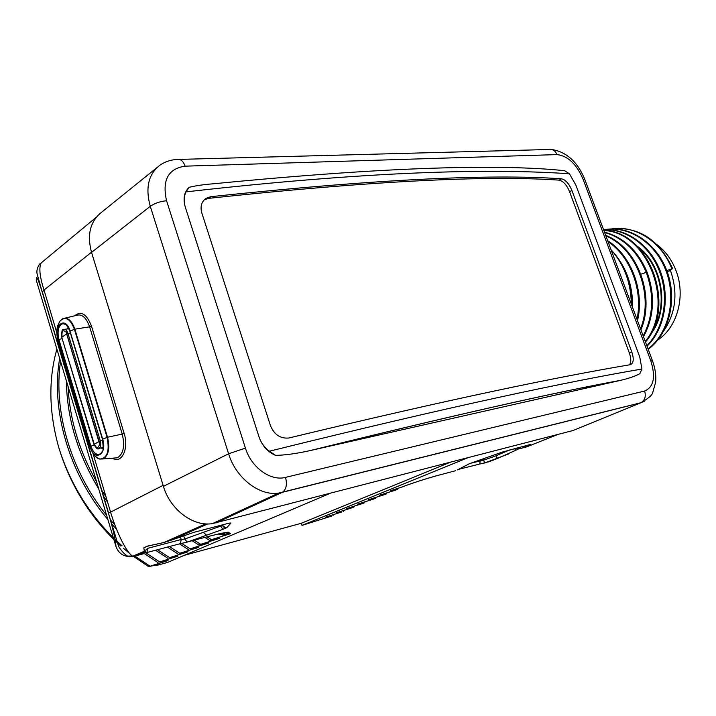 <?xml version="1.0" encoding="UTF-8"?>
<svg xmlns="http://www.w3.org/2000/svg" width="716" height="716" viewBox="0 0 716 716"><rect width="100%" height="100%" fill="white"/><g stroke="black" fill="none" stroke-linecap="round" stroke-linejoin="round"><path stroke-width="1.07" d="M455.761 470.672L438.407 475.281C425.241 478.798 407.332 484.83 402.213 486.961L390.739 490.657L397.792 489.261L395.903 490.03L379.417 495.257L386.524 493.825L384.662 494.577L368.301 499.777L375.452 498.309L373.627 499.052L357.382 504.207L364.587 502.713L362.797 503.438L346.669 508.566L353.91 507.035L352.156 507.751L336.135 512.844L341.693 511.985L325.798 517.05L331.427 516.147L301.991 525.392L467.969 457.703M493.754 459.967L481.537 463.708M508.575 453.962L484.947 462.903L483.407 460.245L470.94 463.163M227.957 532.203L230.597 533.644L225.128 534.485C233.228 531.102 228.717 531.487 211.587 535.649L183.144 543.086M230.597 533.644L211.48 539.676L209.672 540.455L219.651 538.316L200.686 544.312L198.914 545.073L208.92 542.907L190.116 548.85L198.404 547.391L179.761 553.289L188.093 551.794L169.611 557.648L177.998 556.108L159.668 561.917L168.09 560.342L166.345 561.084L148.642 566.651L158.379 564.485L155.981 565.425L157.762 565.121L167.571 562.418L330.049 493.387M518.903 448.735L515.959 450.203L514.553 448.61M285.514 477.384L644.633 391.043C653.78 387.043 655.847 376.992 650.817 360.873L583.021 179.063C576.425 163.955 567.752 155.802 556.985 154.602L185.113 166.166C168.144 168.654 161.959 180.181 166.568 200.749L245.427 448.109C251.244 467.485 270.684 481.456 285.514 477.384C287.331 484.41 286.302 489.368 282.435 492.277L640.623 402.866L573.068 430.513L212.401 523.62C193.15 526.842 170.175 509.649 163.418 486.334L91.541 252.399C86.842 234.633 90.216 221.235 101.663 212.187L157.18 167.41M92.973 453.371L110.515 511.886C114.614 526.027 124.396 550.506 132.702 556.35L132.183 556.448C124.262 557.182 118.865 553.924 116.001 546.648L36.328 280.377C35.881 272.044 40.168 285.353 42.334 292.522L108.474 513.363C110.774 521.087 115.482 537.841 116.001 546.648M143.755 553.701L136.837 555.535L144.471 552.134L143.826 547.83L147.639 546.111L163.857 542.531L171.634 540.025L207.73 523.933M147.639 546.111L148.4 546.084M222.945 524.747L220.501 526.17L184.719 539.023L181.193 539.506L180.387 536.875M203.353 532.328L206.593 535.192M210.191 536.015L211.587 535.649M223.652 535.12L218.067 534.002M228.064 534.181L228.619 534.485M211.48 539.676L207.04 536.857M204.901 537.43L209.672 540.455M200.686 544.312L194.331 540.24M192.237 540.795L198.914 545.073M206.485 543.435L207.022 543.712M190.116 548.85L181.622 543.363M179.519 543.865L188.38 549.593M196.032 547.919L196.542 548.188M179.761 553.289L169.406 546.55M167.401 547.087L178.06 554.023M185.775 552.313L186.276 552.573M169.611 557.648L157.511 549.718M105.986 496.761L101.43 489.833M96.606 481.823C79.163 450.946 69.64 419.12 68.038 386.354M67.868 377.762L67.931 373.555M66.651 369.304L66.472 373.117M66.364 380.76C66.91 418.01 77.686 454.042 98.71 488.849M103.247 495.902L107.597 502.158M155.551 550.237L167.938 558.364M398.212 488.178L397.792 489.261M386.935 492.76L386.524 493.825M375.864 497.271L375.452 498.309M364.999 501.692L364.587 502.713M354.322 506.033L353.91 507.035M343.832 510.302L343.429 511.287M333.531 514.5L333.128 515.457M301.991 525.392L301.302 523.271L184.209 555.339M301.302 523.271L450.06 462.339M155.981 565.425L155.47 565.157M148.642 566.651L133.23 556.216M129.256 553.146L123.34 548.25M120.906 546.111L115.339 540.956M113.871 539.533C87.961 513.73 69.604 483.103 58.802 447.643C48.912 412.362 48.276 379.525 56.895 349.122M58.103 345.166L58.793 343.071M149.912 566.105L134.322 555.732M122.042 545.834L115.061 539.425M113.334 537.752C87.826 512.28 69.649 482.244 58.802 447.643M165.87 560.843L166.345 561.084M61.137 350.894L60.592 353.48M59.679 358.43C50.594 409.874 69.148 474.037 107.883 519.53M111.356 523.557L116.592 529.267M144.229 553.522L158.03 562.624M159.668 561.917L145.885 552.824M144.462 551.776L143.97 551.418M114.945 525.016L110.327 519.771M106.612 515.287C70.669 471.146 53.172 410.805 60.547 361.312M61.37 356.085L61.871 353.355M175.724 556.627L176.208 556.869M156.204 564.987L156.661 565.219M519.753 448.69L517.632 448.717L516.701 448.055M516.021 450.167L497.459 458.482L495.955 455.815L483.407 460.245L482.951 458.92M275.553 455.367C285.013 455.206 296.63 453.595 310.404 450.534C451.447 415.745 554.819 392.35 620.521 380.357C628.917 378.388 635.361 376.16 639.862 373.663L641.921 369.026L639.737 356.935L575.888 185.14L569.417 173.782L564.557 170.641L550.658 169.424C478.7 164.054 366.216 168.842 213.216 183.797C203.621 184.54 195.611 185.713 189.167 187.315C184.137 191.969 182.866 198.636 185.355 207.318L258.986 436.769C260.973 442.721 264.455 447.536 269.422 451.205L275.553 455.367C267.748 452.1 262.226 445.898 258.986 436.769M310.404 450.534L619.43 380.608C553.969 392.592 451.42 415.799 311.8 450.221M620.521 380.357L619.43 380.608M611.025 249.696C624.2 264.571 630.966 282.722 631.342 304.148M643.183 335.894C653.368 316.195 654.37 294.956 646.19 272.196C637.249 251.155 623.385 237.918 604.599 232.476M640.516 328.733C654.138 295.359 636.676 248.443 605.897 235.94M636.972 319.246C643.245 290.651 630.536 256.552 608.018 241.623M631.816 305.428C631.861 295.09 630.044 285.075 626.366 275.392M643.487 336.699C654.164 316.848 655.346 295.314 647.04 272.08C637.893 250.627 623.699 237.318 604.474 232.145M640.901 329.772C655.534 295.968 637.455 247.396 605.691 235.385M637.5 320.652C644.677 291.26 631.333 255.487 607.678 240.719M632.64 307.638C632.98 285.371 626.106 266.424 612.028 250.806M636.882 245.955C663.293 264.034 670.042 310.314 650.54 334.39M666.784 270.603L671.814 268.697C661.387 241.569 635.029 224.806 611.33 228.968M610.918 229.039L608.117 229.585M607.696 229.684L606.013 230.113M648.052 348.952C668.207 333.772 676.665 300.183 666.372 271.838C656.232 243.413 629.391 225.54 604.868 229.585M646.852 345.721C663.687 328.895 669.424 297.901 659.705 271.901C650.056 245.865 626.446 228.547 603.561 229.693M645.25 341.434C675.501 305.267 648.419 232.154 603.865 230.507M671.814 268.697L672.619 268.59C659.767 240.773 640.399 227.437 614.543 228.583M648.186 349.301C668.305 334.685 677.291 301.901 667.84 273.584C658.523 245.212 632.568 226.453 608.108 229.192M647.031 346.195C664.323 329.53 670.382 298.125 660.546 271.794C650.781 245.427 626.688 228.064 603.552 229.657M645.483 342.06C676.88 305.947 649.152 231.071 603.803 230.346M667.07 271.373L669.075 271.095L672.619 268.59M664.036 330.488C675.985 312.462 678.097 292.361 670.364 270.183M652.142 331.293C668.171 307.683 662.273 267.175 639.469 248.586M657.118 244.765C665.477 251.155 671.751 259.72 675.931 270.442C685.964 295.672 677.479 327.176 657.923 339.867M96.311 217.208L41.224 262.879C38.753 267.462 39.684 276.51 44.007 290.025L56.815 332.743M143.826 547.83L146.691 546.406M185.355 207.318C183.618 201.679 183.833 196.524 186.008 191.87L189.167 187.315M210.907 196.667C371.72 179.618 488.572 173.666 561.46 178.803C565.55 179.725 569.032 183.609 571.896 190.438L631.798 351.932C634.107 359.092 633.597 363.343 630.259 364.704C558.802 376.723 451.178 398.857 289.228 437.915L288.879 437.995C280.368 438.801 274.228 434.675 270.46 425.608L201.831 213.001C200.05 206.566 201.473 201.67 206.083 198.323L210.907 196.667L208.696 198.341L204.311 199.746M629.445 364.847C631.252 362.385 631.217 358.439 629.337 353.006L569.587 191.754C566.732 184.925 563.25 181.059 559.16 180.137C486.209 175.107 369.393 181.175 208.696 198.341M487.856 462.124L497.459 458.482L484.929 462.903L479.72 464.031L480.4 459.824M479.174 464.183L458.222 469.436M557.988 434.415L526.314 447.017L530.61 444.708L529.536 444.699L502.041 452.172L469.463 463.682L457.336 469.947M171.885 539.936L194.072 532.283L228.136 523.387L230.982 523.002L226.874 527.62L222.945 529.33L187.207 542.137L184.719 539.023L183.69 535.684M91.496 252.247L44.007 290.025L42.378 292.03L108.599 513.121L163.114 485.35M135.243 555.92L128.585 556.055M171.974 539.873L172.458 538.692M230.982 523.002L229.263 523.11M226.874 527.62C224.779 528.059 223.303 527.289 222.461 525.311L225.871 528.05L222.873 529.339L220.277 525.446M222.945 529.33L187.136 542.146L180.441 543.623L181.193 539.506L147.657 548.34L146.941 552.528L145.151 552.931L146.243 549.172M179.913 543.757L146.404 552.663M218.657 533.859L225.128 534.485M530.61 444.708L529.276 444.779M526.314 447.017L523.477 446.283M510.132 449.764L495.955 455.815M644.633 391.043C646.154 396.351 644.937 400.235 640.999 402.696L644.284 401.318M245.427 448.109L228.601 453.765C235.85 477.957 259.29 496.116 278.515 493.127L282.059 492.465L215.937 522.913M166.568 200.749C160.205 201.366 154.772 203.219 150.279 206.315L228.601 453.765L163.418 486.334M185.113 166.166C183.224 161.046 180.539 158.809 177.085 159.453C170.578 159.802 164.787 161.771 159.713 165.36C148.382 174.31 145.232 187.959 150.279 206.315L91.541 252.399M640.927 274.201L647.04 272.08M583.021 179.063L584.936 179.761L652.446 360.712M556.985 154.602C555.285 150.673 552.663 148.973 549.118 149.492L179.313 159.399M650.817 360.873L652.5 360.855C655.194 368.194 656.25 375.291 655.668 382.12L652.759 392.502C652.374 394.99 648.454 398.391 640.999 402.696L278.515 493.127L212.401 523.62M112.412 458.186C121.505 464.451 129.193 448.681 124.145 433.422L91.505 326.174C86.743 314.002 81.123 310.547 74.652 315.801M40.758 263.237C39.917 263.041 35.764 268.983 37.187 274.219L42.334 292.522M132.183 556.448C128.629 558.024 124.136 554.766 118.722 546.684L108.474 513.363M145.822 551.365L145.16 552.922L143.826 553.683L144.471 552.134L145.822 551.365L144.408 551.222L132.218 556.439M180.181 536.212L179.913 535.362M183.403 534.78L183.144 533.921M91.505 326.174L89.625 326.836C86.242 317.457 81.83 313.644 76.379 315.38L65.022 318.137M124.145 433.422L122.239 434.084L89.625 326.836L74.858 329.172C71.788 320.58 67.796 317.072 62.874 318.656L61.997 319.184M113.942 458.07L117.406 457.793C123.429 453.944 125.04 446.041 122.239 434.084L107.516 437.234L74.858 329.172L70.087 331.007C65.684 315.425 53.118 324.885 57.996 339.805L89.956 446.471C94.279 462.276 107.704 454.732 102.657 439.024L70.061 331.293M113.79 458.079L103.202 458.92C108.635 455.412 110.067 448.18 107.516 437.234L107.069 437.36L74.419 329.279C70.231 318.683 65.442 315.935 60.046 321.054L59.106 322.567M69.891 339.858L68.593 339.984M92.615 452.772C94.709 456.343 97.081 458.446 99.73 459.072C107.328 458.338 109.772 451.098 107.069 437.36L102.603 439.221M89.974 447.115L90.86 446.113C93.483 453.192 96.749 455.698 100.652 453.631L102.12 451.68C103.346 451.608 103.444 447.446 102.406 439.176L69.855 331.195C66.865 324.76 64.529 322.254 62.829 323.668C58.363 325.619 57.047 330.873 58.873 339.42L90.86 446.113L94.199 445.191M58.086 340.726L57.996 339.805L62.158 338.605M65.738 324.455L62.829 323.668L65.684 324.42M68.387 327.677L67.08 329.002M101.207 447.992L103.041 448.869M102.486 447.742L103.238 447.634M68.924 328.725L64.664 329.306M66.722 330.774L66.284 334.488M102.728 440.34L100.285 440.805L67.886 333.217C66.848 330.255 65.469 328.993 63.76 329.414C62.14 328.769 61.478 331.401 61.764 337.308L94.226 444.135C96.678 448.789 98.459 448.699 99.542 443.866L66.132 332.143C62.874 329.297 61.522 330.944 62.077 337.084L66.731 333.817L99.103 441.342L94.261 444.341M70.365 332.904L66.731 333.817L66.132 332.143L99.542 443.866L99.157 441.235L100.285 440.805C101.18 444.564 100.714 447.106 98.889 448.449C97.895 449.836 96.23 448.467 93.894 444.314L61.782 337.361M97.6 448.583L103.238 447.59M186.008 191.87C369.465 171.106 490.335 168.296 569.417 173.782M641.921 369.026C567.654 381.709 451.331 406.169 269.422 451.205M631.798 351.932L629.337 353.006M571.896 190.438L569.587 191.754M561.46 178.803L559.16 180.137M146.682 546.272L163.857 542.531L205.644 523.861M222.989 535.21L225.316 534.002L221.665 533.178M529.58 444.69L525.92 447.106L518.214 449.03M584.802 179.394C577.535 161.744 566.419 151.765 551.454 149.447M62.874 318.656L60.046 321.054L57.996 325.109C56.662 327.293 56.627 332.269 57.88 340.028L89.831 446.641C94.422 458.33 98.602 458.034 99.73 459.072L103.202 458.92M102.397 447.751L103.229 447.688M66.606 333.173L66.615 334.068M204.669 199.406L206.083 198.323"/></g></svg>
